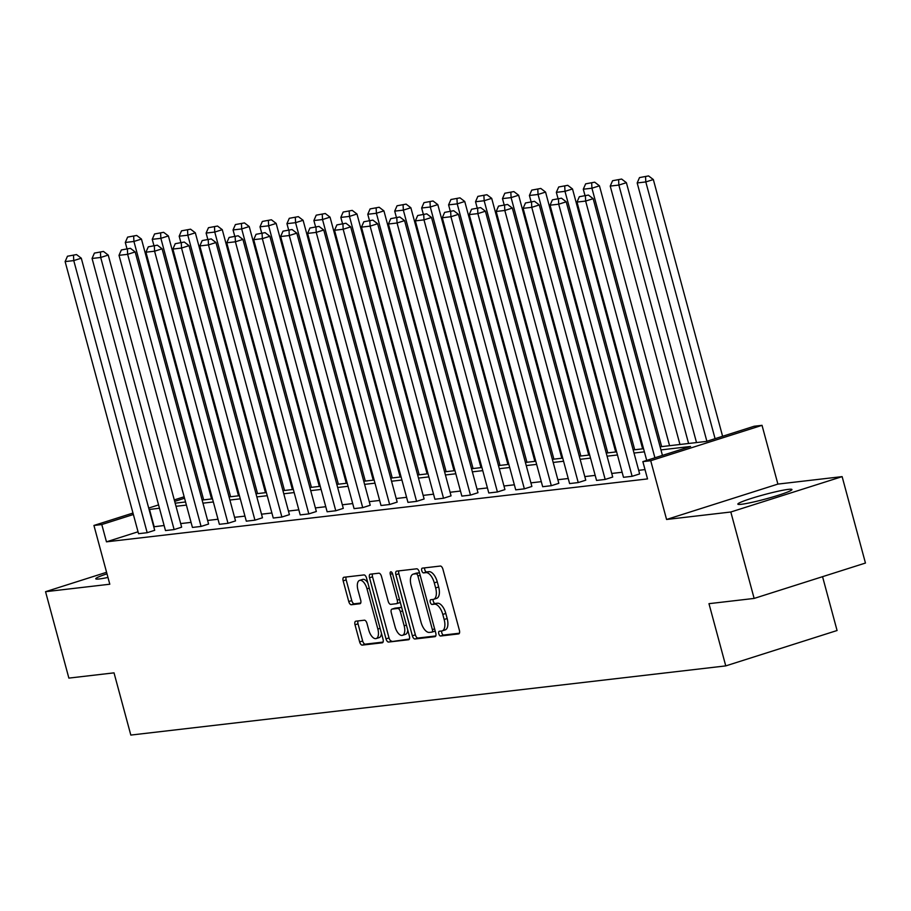 <?xml version="1.0" encoding="UTF-8"?>
<svg xmlns="http://www.w3.org/2000/svg" width="911" height="911" viewBox="0 0 911 911"><rect width="100%" height="100%" fill="white"/><g stroke="black" fill="none" stroke-linecap="round" stroke-linejoin="round"><path stroke-width="1.37" d="M438.783 633.771A2.471 1.173 -107.6 0 0 440.617 636.003L458.62 633.908A3.53 1.685 -107.6 0 0 458.78 633.874A3.53 1.685 -107.6 0 0 459.406 630.321L442.928 569.25A3.53 1.685 -107.6 0 0 440.32 566.05L422.305 568.145A2.471 1.173 -107.6 0 0 422.203 568.168A2.471 1.173 -107.6 0 0 421.759 570.662A2.471 1.173 -107.6 0 0 423.581 572.894L425.915 572.632A11.285 5.386 -107.6 0 1 434.274 582.858L435.64 587.948A11.285 5.386 -107.6 0 1 433.636 599.324A11.285 5.386 -107.6 0 1 433.146 599.427L430.823 599.7A2.471 1.173 -107.6 0 0 430.709 599.723A2.471 1.173 -107.6 0 0 430.277 602.217A2.471 1.173 -107.6 0 0 432.099 604.448L434.433 604.175A11.285 5.386 -107.6 0 1 442.78 614.413L444.158 619.491A11.285 5.386 -107.6 0 1 442.154 630.879A11.285 5.386 -107.6 0 1 441.664 630.981L439.33 631.255A2.471 1.173 -107.6 0 0 439.227 631.277A2.471 1.173 -107.6 0 0 438.783 633.771M441.721 630.981A2.471 1.173 -107.6 0 0 441.789 632.815A2.471 1.173 -107.6 0 0 443.623 635.047L459.417 633.213M424.685 567.872A2.471 1.173 -107.6 0 0 424.765 569.705A2.471 1.173 -107.6 0 0 426.599 571.937L428.922 571.675L425.915 572.632M433.203 599.427A2.471 1.173 -107.6 0 0 433.283 601.26A2.471 1.173 -107.6 0 0 435.105 603.492L437.439 603.219L434.433 604.175M107.965 577.437A28.013 2.277 164.9 0 1 99.333 578.952A28.013 2.277 164.9 0 1 95.746 578.792A28.013 2.277 164.9 0 1 106.986 573.816M788.357 489.366A28.013 2.277 164.9 0 1 791.944 489.526A28.013 2.277 164.9 0 1 772.141 497.155A28.013 2.277 164.9 0 1 741.429 504.284A28.013 2.277 164.9 0 1 737.842 504.125A28.013 2.277 164.9 0 1 757.633 496.506A28.013 2.277 164.9 0 1 788.357 489.366M842.128 476.624L865.45 563.044L754.137 598.425L730.816 512.005L842.128 476.624L777.892 484.094L762.029 425.335L650.716 460.715L642.859 461.626L690.549 446.47L660.953 449.909M106.576 572.29L45.55 591.694L109.798 584.224L93.935 525.453L132.972 513.052M754.137 598.425L708.974 603.674L725.76 665.895L130.82 735.075L114.023 672.853L68.872 678.103L45.55 591.694M355.802 621.2A3.53 1.685 -107.6 0 0 355.643 621.234A3.53 1.685 -107.6 0 0 355.017 624.787L359.64 641.925A3.53 1.685 -107.6 0 0 362.259 645.113L382.256 642.79A3.53 1.685 -107.6 0 0 382.415 642.756A3.53 1.685 -107.6 0 0 383.041 639.203L366.564 578.132A3.53 1.685 -107.6 0 0 363.945 574.932L343.948 577.255A3.53 1.685 -107.6 0 0 343.789 577.289A3.53 1.685 -107.6 0 0 343.162 580.854L348.754 601.545A3.53 1.685 -107.6 0 0 351.361 604.745L359.925 603.742A3.53 1.685 -107.6 0 0 360.073 603.708A3.53 1.685 -107.6 0 0 360.699 600.155L357.932 589.895A9.429 4.498 -107.6 0 1 359.606 580.375A9.429 4.498 -107.6 0 1 366.996 588.836L377.849 629.045A9.429 4.498 -107.6 0 1 376.175 638.554A9.429 4.498 -107.6 0 1 368.784 630.093L366.974 623.397A3.53 1.685 -107.6 0 0 364.366 620.197L355.802 621.2M777.892 484.094L666.579 519.475L730.816 512.005M666.579 519.475L650.716 460.715M138.028 531.796L106.462 541.829L647.527 478.913L642.859 461.626M106.462 541.829L101.793 524.542L93.935 525.453M412.364 635.787A3.53 1.685 -107.6 0 0 414.972 638.987L434.98 636.664A3.53 1.685 -107.6 0 0 435.128 636.63A3.53 1.685 -107.6 0 0 435.754 633.065L419.276 571.994A3.53 1.685 -107.6 0 0 416.669 568.806L396.661 571.129A3.53 1.685 -107.6 0 0 396.513 571.163A3.53 1.685 -107.6 0 0 395.886 574.716L412.364 635.787L415.37 634.83A3.53 1.685 -107.6 0 0 417.978 638.03L435.777 635.958M408.618 639.727L388.61 642.05A3.53 1.685 -107.6 0 1 386.002 638.862L369.524 577.779A3.53 1.685 -107.6 0 1 370.151 574.226A3.53 1.685 -107.6 0 1 370.31 574.192L378.862 573.201A3.53 1.685 -107.6 0 1 381.481 576.39L388.154 601.158A3.53 1.685 -107.6 0 0 390.773 604.357L396.444 603.697A3.53 1.685 -107.6 0 0 396.604 603.663A3.53 1.685 -107.6 0 0 397.23 600.11L390.272 574.317A2.471 1.173 -107.6 0 1 390.705 571.835A2.471 1.173 -107.6 0 1 392.641 574.044L409.392 636.14A3.53 1.685 -107.6 0 1 408.766 639.693A3.53 1.685 -107.6 0 1 408.618 639.727L408.914 639.636M725.76 665.895L837.072 630.514L822.553 576.674M660.111 446.8L706.492 441.402L754.171 426.246L762.029 425.335M209.063 489.628L209.986 489.526M175.174 503.179L185.559 501.972M202.117 500.048L212.502 498.841M229.06 496.916L239.445 495.709M255.991 493.785L266.388 492.578M282.934 490.653L293.319 489.446M309.877 487.522L320.262 486.315M336.819 484.39L347.205 483.183M363.762 481.259L374.148 480.051M390.705 478.127L401.091 476.92M417.637 474.995L428.033 473.777M444.579 471.852L454.976 470.645M471.522 468.721L481.908 467.514M498.465 465.589L508.85 464.382M525.408 462.458L535.793 461.251M552.351 459.326L562.736 458.119M579.294 456.195L589.679 454.988M606.225 453.063L616.622 451.856M633.168 449.932L643.553 448.724M210.145 490.107L209.257 490.38M184.546 498.237L174.684 501.38M148.698 508.053L158.571 504.91M174.286 499.911L184.159 496.78M159.459 508.224L149.097 509.511M133.37 514.51L101.793 524.542M644.396 451.833L634.01 453.04M617.453 454.965L607.068 456.183M590.522 458.108L580.125 459.315M563.579 461.239L553.193 462.446M536.636 464.371L526.251 465.578M509.693 467.502L499.308 468.709M482.75 470.634L472.365 471.841M455.807 473.766L445.422 474.973M428.876 476.897L418.479 478.104M401.933 480.029L391.536 481.236M374.99 483.16L364.605 484.367M348.048 486.292L337.662 487.51M321.105 489.435L310.719 490.642M294.162 492.566L283.776 493.773M267.219 495.698L256.834 496.905M240.288 498.829L229.891 500.037M213.345 501.961L202.959 503.168M186.402 505.093L176.017 506.3M164.128 525.51L153.754 526.797M154.141 526.672L149.484 509.386M645.011 469.586L638.679 470.327M622.122 472.251L611.736 473.458M595.179 475.383L584.794 476.59M568.236 478.514L557.851 479.721M541.293 481.657L530.908 482.864M514.362 484.789L503.965 485.996M487.419 487.92L477.022 489.127M460.476 491.052L450.091 492.259M433.534 494.183L423.148 495.39M406.591 497.315L396.205 498.522M379.648 500.446L369.262 501.654M352.716 503.578L342.32 504.785M325.774 506.71L315.377 507.917M298.831 509.841L288.445 511.048M271.888 512.984L261.503 514.191M244.945 516.116L234.56 517.323M218.002 519.247L207.617 520.454M191.059 522.379L180.674 523.586M81.284 258.2L154.699 530.304L147.183 532.696L138.552 533.698L65.125 261.594L73.757 260.592L81.284 258.2L76.524 254.568L67.471 256.23L76.524 254.568M108.227 255.069L181.642 527.173L174.126 529.564L165.483 530.566L92.068 258.462L100.7 257.46L108.227 255.069L103.455 251.436L94.402 253.099L103.455 251.436M135.17 251.937L208.585 524.041L201.069 526.433L192.426 527.435L119.011 255.331L127.642 254.328L135.17 251.937L130.398 248.304L121.345 249.967L130.398 248.304M162.101 248.805L235.528 520.91L228.001 523.301L219.369 524.303L145.954 252.199L154.585 251.197L162.101 248.805L157.341 245.173L148.288 246.835L157.341 245.173M189.044 245.663L262.47 517.778L254.943 520.17L246.312 521.172L172.896 249.067L181.528 248.054L189.044 245.663L184.284 242.041L175.231 243.704L184.284 242.041M215.987 242.531L289.413 514.647L281.886 517.027L273.254 518.04L199.828 245.936L208.471 244.922L215.987 242.531L211.227 238.91L202.174 240.572L211.227 238.91M242.93 239.399L316.345 511.504L308.829 513.895L300.197 514.909L226.771 242.793L235.414 241.791L242.93 239.399L238.17 235.778L229.116 237.441L238.17 235.778M269.872 236.268L343.288 508.372L335.772 510.764L327.129 511.766L253.714 239.661L262.345 238.659L269.872 236.268L265.101 232.647L256.059 234.298L265.101 232.647M296.815 233.136L370.23 505.241L362.715 507.632L354.072 508.634L280.656 236.53L289.288 235.528L296.815 233.136L292.044 229.515L282.991 231.166L292.044 229.515M323.758 230.005L397.173 502.109L389.646 504.5L381.014 505.503L307.599 233.398L316.231 232.396L323.758 230.005L318.987 226.383L309.934 228.035L318.987 226.383M350.689 226.873L424.116 498.977L416.589 501.369L407.957 502.371L334.542 230.267L343.174 229.265L350.689 226.873L345.929 223.241L336.876 224.903L345.929 223.241M377.632 223.742L451.059 495.846L443.532 498.237L434.9 499.239L361.473 227.135L370.117 226.133L377.632 223.742L372.872 220.109L363.819 221.772L372.872 220.109M404.575 220.61L477.99 492.714L470.475 495.106L461.843 496.108L388.416 224.004L397.059 223.001L404.575 220.61L399.815 216.977L390.762 218.64L399.815 216.977M431.518 217.478L504.933 489.583L497.417 491.974L488.786 492.976L415.359 220.872L423.991 219.87L431.518 217.478L426.758 213.846L417.705 215.508L426.758 213.846M458.461 214.336L531.876 486.451L524.36 488.843L515.717 489.845L442.302 217.74L450.934 216.727L458.461 214.336L453.689 210.714L444.636 212.377L453.689 210.714M485.404 211.204L558.819 483.32L551.303 485.7L542.66 486.713L469.245 214.609L477.876 213.595L485.404 211.204L480.632 207.583L471.579 209.245L480.632 207.583M512.335 208.072L585.762 480.177L578.234 482.568L569.603 483.582L496.188 211.466L504.819 210.464L512.335 208.072L507.575 204.451L498.522 206.114L507.575 204.451M539.278 204.941L612.704 477.045L605.177 479.437L596.546 480.439L523.13 208.334L531.762 207.332L539.278 204.941L534.518 201.32L525.465 202.971L534.518 201.32M566.221 201.809L639.647 473.914L632.12 476.305L623.488 477.307L550.062 205.203L558.705 204.201L566.221 201.809L561.461 198.188L552.408 199.839L561.461 198.188M444.67 630.025A11.285 5.386 -107.6 0 0 445.16 629.922A11.285 5.386 -107.6 0 0 447.164 618.535L444.158 619.491M437.439 603.219A11.285 5.386 -107.6 0 1 445.798 613.456L447.164 618.535M436.153 598.47A11.285 5.386 -107.6 0 0 436.642 598.368A11.285 5.386 -107.6 0 0 438.658 586.991L435.64 587.948M428.922 571.675A11.285 5.386 -107.6 0 1 437.28 581.901L438.658 586.991M398.881 570.867A3.53 1.685 -107.6 0 0 398.893 573.759L415.37 634.83M431.837 632.132A2.471 1.173 -107.6 0 0 431.939 632.109A2.471 1.173 -107.6 0 0 432.372 629.615L417.91 576.003A2.471 1.173 -107.6 0 0 416.088 573.771L413.628 574.055A11.285 5.386 -107.6 0 0 413.138 574.158A11.285 5.386 -107.6 0 0 411.134 585.545L421.019 622.19A11.285 5.386 -107.6 0 0 429.377 632.416L431.837 632.132M432.042 632.063L434.843 631.175A2.471 1.173 -107.6 0 0 434.946 631.152A2.471 1.173 -107.6 0 0 435.196 630.993M419.527 572.905A2.471 1.173 -107.6 0 0 419.094 572.814L416.088 573.771M415.689 573.395A11.285 5.386 -107.6 0 1 416.145 573.201A11.285 5.386 -107.6 0 1 416.634 573.099L419.094 572.814M409.415 639.032L388.61 642.05M372.519 573.941A3.53 1.685 -107.6 0 0 372.531 576.822L389.008 637.905A3.53 1.685 -107.6 0 0 391.628 641.093M396.74 603.606L399.462 602.74A3.53 1.685 -107.6 0 0 399.61 602.706A3.53 1.685 -107.6 0 0 400.214 602.114M395.089 626.859A9.429 4.498 -107.6 0 0 402.491 635.32A9.429 4.498 -107.6 0 0 404.165 625.811L400.339 611.645A3.53 1.685 -107.6 0 0 397.731 608.446L392.049 609.106A3.53 1.685 -107.6 0 0 391.901 609.14A3.53 1.685 -107.6 0 0 391.274 612.693L395.089 626.859M402.491 635.32L405.497 634.363A9.429 4.498 -107.6 0 0 407.764 630.07M401.785 607.91A3.53 1.685 -107.6 0 0 400.738 607.489L397.731 608.446M394.759 608.241A3.53 1.685 -107.6 0 1 394.907 608.184A3.53 1.685 -107.6 0 1 395.055 608.149L400.738 607.489M376.175 638.554L379.181 637.609A9.429 4.498 -107.6 0 0 381.447 633.316M367.828 582.846A9.429 4.498 -107.6 0 0 362.612 579.419L359.606 580.375M346.157 577.005A3.53 1.685 -107.6 0 0 346.18 579.897L351.76 600.588A3.53 1.685 -107.6 0 0 354.368 603.788L360.722 603.048M358.012 620.938A3.53 1.685 -107.6 0 0 358.034 623.83L362.658 640.968A3.53 1.685 -107.6 0 0 365.265 644.157L383.053 642.096M722.605 436.278L653.335 179.547L645.808 181.938L715.078 438.669M706.879 441.277L637.176 182.94L639.511 177.588L648.564 175.925L639.511 177.588M645.557 176.882L645.808 181.938L637.176 182.94M648.564 175.925L653.335 179.547M646.708 460.408L577.005 202.071L585.648 201.069L593.163 198.678L588.404 195.056L579.35 196.708L588.404 195.056M662.434 455.409L593.163 198.678M654.918 457.8L585.648 201.069L585.386 196.013M579.35 196.708L577.005 202.071M696.516 442.564L626.392 182.678L618.865 185.07L688.591 443.486M679.959 444.488L610.233 186.083L612.579 180.72L621.632 179.057L612.579 180.72M618.615 180.014L618.865 185.07L610.233 186.083M621.632 179.057L626.392 182.678M669.574 445.695L599.449 185.821L591.934 188.213L661.659 446.618M584.976 195.455L583.291 189.215L585.636 183.851L594.689 182.189L585.636 183.851M591.683 183.145L591.934 188.213L583.291 189.215M594.689 182.189L599.449 185.821M632.12 476.305L558.705 204.201L558.454 199.145M552.408 199.839L550.062 205.203M605.177 479.437L531.762 207.332L531.512 202.276M525.465 202.971L523.13 208.334M642.631 448.827L572.507 188.953L564.991 191.344L634.716 449.749M558.033 198.587L556.348 192.346L558.694 186.983L567.747 185.32L558.694 186.983M564.74 186.277L564.991 191.344L556.348 192.346M567.747 185.32L572.507 188.953M578.234 482.568L504.819 210.464L504.569 205.408M498.522 206.114L496.188 211.466M615.688 451.958L545.564 192.084L538.048 194.476L607.774 452.881M531.09 201.718L529.416 195.478L531.751 190.114L540.804 188.452L531.751 190.114M537.797 189.408L538.048 194.476L529.416 195.478M540.804 188.452L545.564 192.084M551.303 485.7L477.876 213.595L477.626 208.539M471.579 209.245L469.245 214.609M588.745 455.09L518.632 195.216L511.105 197.607L580.831 456.012M504.159 204.85L502.473 198.609L504.808 193.246L513.861 191.583L504.808 193.246M510.855 192.54L511.105 197.607L502.473 198.609M513.861 191.583L518.632 195.216M524.36 488.843L450.934 216.727L450.683 211.671M444.636 212.377L442.302 217.74M561.802 458.222L491.689 198.347L484.162 200.739L553.888 459.144M477.216 207.981L475.531 201.741L477.865 196.377L486.918 194.726L477.865 196.377M483.912 195.683L484.162 200.739L475.531 201.741M486.918 194.726L491.689 198.347M497.417 491.974L423.991 219.87L423.74 214.802M417.705 215.508L415.359 220.872M534.871 461.365L464.747 201.479L457.22 203.87L526.945 462.276M450.273 211.113L448.588 204.873L450.934 199.509L459.987 197.858L450.934 199.509M456.969 198.814L457.22 203.87L448.588 204.873M459.987 197.858L464.747 201.479M470.475 495.106L397.059 223.001L396.809 217.934M390.762 218.64L388.416 224.004M507.928 464.496L437.804 204.611L430.288 207.002L500.002 465.419M423.33 214.244L421.645 208.004L423.991 202.641L433.044 200.989L423.991 202.641M430.026 201.946L430.288 207.002L421.645 208.004M433.044 200.989L437.804 204.611M443.532 498.237L370.117 226.133L369.866 221.066M363.819 221.772L361.473 227.135M480.985 467.628L410.861 207.742L403.345 210.134L473.071 468.55M396.387 217.376L394.702 211.136L397.048 205.784L406.101 204.121L397.048 205.784M403.095 205.077L403.345 210.134L394.702 211.136M406.101 204.121L410.861 207.742M454.042 470.759L383.918 210.874L376.402 213.265L446.128 471.682M369.445 220.508L367.771 214.267L370.105 208.915L379.158 207.252L370.105 208.915M376.152 208.209L376.402 213.265L367.771 214.267M379.158 207.252L383.918 210.874M427.1 473.891L356.975 214.005L349.46 216.397L419.185 474.813M342.513 223.639L340.828 217.41L343.162 212.047L352.215 210.384L343.162 212.047M349.209 211.341L349.46 216.397L340.828 217.41M352.215 210.384L356.975 214.005M400.157 477.022L330.044 217.148L322.517 219.54L392.242 477.945M315.57 226.782L313.885 220.542L316.219 215.178L325.273 213.516L316.219 215.178M322.266 214.472L322.517 219.54L313.885 220.542M325.273 213.516L330.044 217.148M373.225 480.154L303.101 220.28L295.574 222.671L365.3 481.076M288.628 229.914L286.942 223.673L289.277 218.31L298.33 216.647L289.277 218.31M295.323 217.604L295.574 222.671L286.942 223.673M298.33 216.647L303.101 220.28M346.282 483.285L276.158 223.411L268.631 225.803L338.357 484.208M261.685 233.045L259.999 226.805L262.345 221.441L271.398 219.779L262.345 221.441M268.381 220.735L268.631 225.803L259.999 226.805M271.398 219.779L276.158 223.411M319.34 486.417L249.215 226.543L241.7 228.934L311.425 487.339M234.742 236.177L233.057 229.936L235.402 224.573L244.455 222.91L235.402 224.573M241.449 223.867L241.7 228.934L233.057 229.936M244.455 222.91L249.215 226.543M292.397 489.549L222.273 229.674L214.757 232.066L284.483 490.471M207.799 239.308L206.114 233.068L208.46 227.704L217.513 226.053L208.46 227.704M214.506 227.01L214.757 232.066L206.114 233.068M217.513 226.053L222.273 229.674M265.454 492.692L195.33 232.806L187.814 235.197L257.54 493.603M180.856 242.44L179.182 236.2L181.517 230.836L190.57 229.185L181.517 230.836M187.564 230.141L187.814 235.197L179.182 236.2M190.57 229.185L195.33 232.806M238.511 495.823L168.398 235.938L160.871 238.329L230.597 496.746M153.925 245.571L152.239 239.331L154.574 233.968L163.627 232.316L154.574 233.968M160.621 233.273L160.871 238.329L152.239 239.331M163.627 232.316L168.398 235.938M416.589 501.369L343.174 229.265L342.923 224.197M336.876 224.903L334.542 230.267M389.646 504.5L316.231 232.396L315.98 227.34M309.934 228.035L307.599 233.398M362.715 507.632L289.288 235.528L289.038 230.472M282.991 231.166L280.656 236.53M335.772 510.764L262.345 238.659L262.095 233.603M256.059 234.298L253.714 239.661M308.829 513.895L235.414 241.791L235.152 236.735M229.116 237.441L226.771 242.793M281.886 517.027L208.471 244.922L208.22 239.866M202.174 240.572L199.828 245.936M254.943 520.17L181.528 248.054L181.278 242.998M175.231 243.704L172.896 249.067M228.001 523.301L154.585 251.197L154.335 246.129M148.288 246.835L145.954 252.199M201.069 526.433L127.642 254.328L127.392 249.261M121.345 249.967L119.011 255.331M174.126 529.564L100.7 257.46L100.449 252.393M94.402 253.099L92.068 258.462M211.568 498.955L141.456 239.069L133.928 241.461L203.654 499.877M126.982 248.703L125.297 242.463L127.631 237.111L136.684 235.448L127.631 237.111M133.678 236.404L133.928 241.461L125.297 242.463M136.684 235.448L141.456 239.069M147.183 532.696L73.757 260.592L73.506 255.524M67.471 256.23L65.125 261.594M443.623 635.047L440.617 636.003M426.599 571.937L423.581 572.894M435.105 603.492L432.099 604.448M445.798 613.456L442.78 614.413M437.28 581.901L434.274 582.858M398.893 573.759L395.886 574.716M417.978 638.03L414.972 638.987M434.627 628.897L432.372 629.615M420.165 575.285L417.91 576.003M416.634 573.099L413.628 574.055M389.008 637.905L386.002 638.862M372.531 576.822L369.524 577.779M399.485 599.392L397.23 600.11M392.504 573.611L390.272 574.317M406.42 625.094L404.165 625.811M402.594 610.928L400.339 611.645M395.055 608.149L392.049 609.106M380.103 628.328L377.849 629.045M369.251 588.119L366.996 588.836M354.368 603.788L351.361 604.745M351.76 600.588L348.754 601.545M346.18 579.897L343.162 580.854M365.265 644.157L362.259 645.113M362.658 640.968L359.64 641.925M358.034 623.83L355.017 624.787M445.16 629.922L442.154 630.879M436.642 598.368L433.636 599.324M434.946 631.152L431.939 632.109M416.145 573.201L413.138 574.158M399.61 602.706L396.604 603.663M394.907 608.184L391.901 609.14"/></g></svg>
